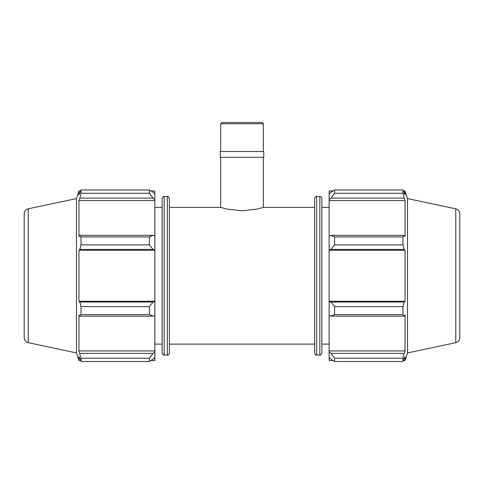 <?xml version="1.0" encoding="UTF-8"?>
<svg xmlns="http://www.w3.org/2000/svg" width="484" height="484" viewBox="0 0 484 484"><rect width="100%" height="100%" fill="white"/><g stroke="black" fill="none" stroke-linecap="round" stroke-linejoin="round"><path stroke-width="0.73" d="M314.6 207.382L263.326 207.382L257.083 209.07L242 210.794L226.917 209.07L220.674 207.382L220.674 157.33M220.674 123.765L263.326 123.765L262.05 122.482L221.95 122.482L220.674 123.765L220.674 151.522M220.244 157.33L263.756 157.33L263.756 151.522L220.244 151.522L220.244 157.33M153.059 316.155L154.88 315.314L154.88 301.514L153.059 302.064L149.411 306.614L149.411 314.57L153.059 316.155L79.83 316.155L78.94 314.89L78.94 350.942L81.016 358.221L81.016 361.518L78.94 356.599L78.94 360.519L80.495 360.519M154.88 315.314L154.88 351.753L153.059 353.368L149.411 358.221L149.411 361.518L153.059 359.207L154.88 357.47L154.88 351.753M154.88 357.47L154.88 360.519L151.002 360.519M151.002 190.974L154.88 190.974L154.88 194.03L153.059 192.293L149.411 189.982L149.411 193.279L153.059 198.131L154.88 199.747L154.88 194.03M154.88 199.747L154.88 236.186L153.059 235.345L149.411 236.924L149.411 244.886L153.059 249.435L154.88 249.986L154.88 236.186M154.88 249.986L154.88 301.514M149.411 314.57L81.016 314.57L79.83 316.155M149.411 361.518L81.016 361.518M149.411 193.279L81.016 193.279L79.83 198.131L153.059 198.131M28.223 208.828C25.719 209.542 24.375 211.193 24.2 213.801L24.2 337.699C24.375 340.3 25.719 341.958 28.223 342.672L28.223 208.828L76.472 198.573L78.94 190.974L78.94 194.901L81.016 189.982L149.411 189.982M81.016 189.982L81.016 193.279M154.88 250.258L78.94 250.258L79.83 249.435L153.059 249.435M149.411 244.886L81.016 244.886L79.83 249.435M153.059 302.064L79.83 302.064L81.016 306.614L81.016 314.57M79.83 302.064L78.94 301.242L78.94 250.258M153.059 235.345L79.83 235.345L81.016 236.924L81.016 244.886M79.83 235.345L78.94 236.603L78.94 200.558L79.83 198.131M76.472 198.573L76.472 352.927L78.94 360.519M81.016 358.221L149.411 358.221M153.059 353.368L79.83 353.368M81.016 306.614L149.411 306.614M81.016 236.924L149.411 236.924M164.173 196.444C163.659 195.935 162.981 196.613 162.14 198.476L162.14 353.017C162.981 354.881 163.659 355.559 164.173 355.05L164.173 196.444L167.367 196.444L167.367 355.05C167.881 355.559 168.559 354.881 169.4 353.017L169.4 198.476C168.559 196.613 167.881 195.935 167.367 196.444M154.88 350.942L78.94 350.942M154.88 301.242L78.94 301.242M154.88 200.558L78.94 200.558M154.88 207.382L162.14 207.382M330.941 316.155L334.589 314.57L334.589 306.614L330.941 302.064L329.12 301.514L329.12 315.314L330.941 316.155L404.17 316.155L402.984 314.57L334.589 314.57M329.12 301.514L329.12 249.986L330.941 249.435L334.589 244.886L334.589 236.924L330.941 235.345L329.12 236.186L329.12 249.986M329.12 236.186L329.12 199.747L330.941 198.131L334.589 193.279L334.589 189.982L330.941 192.293L329.12 194.03L329.12 199.747M329.12 194.03L329.12 190.974L332.998 190.974M332.998 360.519L329.12 360.519L329.12 357.47L330.941 359.207L334.589 361.518L334.589 358.221L330.941 353.368L329.12 351.753L329.12 357.47M329.12 351.753L329.12 315.314M329.12 301.242L405.06 301.242L404.17 302.064L330.941 302.064M334.589 306.614L402.984 306.614L404.17 302.064M329.12 350.942L405.06 350.942L404.17 353.368L330.941 353.368M334.589 358.221L402.984 358.221L404.17 353.368M455.777 208.828C458.281 209.542 459.625 211.193 459.8 213.801L459.8 337.699C459.625 340.3 458.281 341.958 455.777 342.672L455.777 208.828L407.528 198.573L405.06 190.974L405.06 194.901L402.984 189.982L402.984 193.279L334.589 193.279M334.589 189.982L402.984 189.982M330.941 198.131L404.17 198.131L405.06 200.558L405.06 236.603L404.17 235.345L330.941 235.345M334.589 236.924L402.984 236.924L404.17 235.345M407.528 198.573L407.528 352.927L405.06 360.519L405.06 356.599L402.984 361.518L334.589 361.518M404.17 198.131L402.984 193.279M402.984 236.924L402.984 244.886L334.589 244.886M330.941 249.435L404.17 249.435L402.984 244.886M404.17 249.435L405.06 250.258L405.06 301.242M402.984 306.614L402.984 314.57M404.17 316.155L405.06 314.89L405.06 350.942M402.984 358.221L402.984 361.518M329.12 250.258L405.06 250.258M329.12 200.558L405.06 200.558M321.86 353.017L321.86 198.476C321.019 196.613 320.341 195.935 319.827 196.444L319.827 355.05C320.341 355.559 321.019 354.881 321.86 353.017M319.827 355.05L316.633 355.05L316.633 196.444L319.827 196.444M316.633 196.444C316.119 195.935 315.441 196.613 314.6 198.476L314.6 353.017C315.441 354.881 316.119 355.559 316.633 355.05M169.4 207.382L220.674 207.382M321.86 207.382L329.12 207.382M263.326 207.382L263.326 157.33M263.326 151.522L263.326 123.765M164.173 355.05L167.367 355.05M78.94 190.974L80.495 190.974M28.223 342.672L76.472 352.927M154.88 344.112L162.14 344.112M403.505 360.519L405.06 360.519M403.505 190.974L405.06 190.974M455.777 342.672L407.528 352.927M169.4 344.112L314.6 344.112M321.86 344.112L329.12 344.112"/></g></svg>
